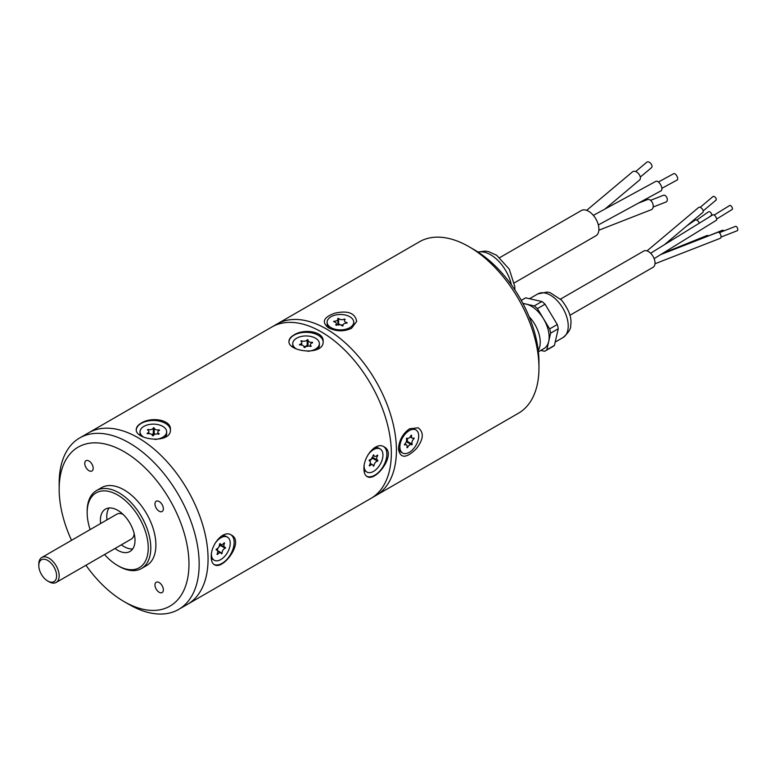 <?xml version="1.0" encoding="UTF-8"?>
<svg xmlns="http://www.w3.org/2000/svg" width="776" height="776" viewBox="0 0 776 776"><rect width="100%" height="100%" fill="white"/><g stroke="black" fill="none" stroke-linecap="round" stroke-linejoin="round"><path stroke-width="1.16" d="M276.198 324.504A98.988 57.152 60 0 1 276.925 324.067A98.988 57.152 60 0 1 375.914 381.22A98.988 57.152 60 0 1 375.914 495.524A98.988 57.152 60 0 1 375.177 495.942M276.935 324.077A98.979 57.143 -120 0 1 375.914 381.22A98.979 57.143 -120 0 1 375.914 495.515L518.455 413.23A98.988 57.152 -120 0 0 538.961 367.911A98.988 57.152 -120 0 0 468.966 246.681A98.988 57.152 -120 0 0 419.467 241.772L272.57 326.589M418.099 427.789L409.534 428.818C402.754 433.609 399.058 440.341 398.457 449.032C400.27 458.635 406.178 458.587 416.188 448.877C423.58 439.439 424.22 432.416 418.099 427.789M356.679 321.4C355.127 313.019 347.842 310.284 334.795 313.194C323.476 317.287 321.361 322.147 328.461 327.792C336.299 331.614 343.981 331.788 351.499 328.306L356.679 321.4M468.966 246.681L474.049 249.62A91.791 52.991 60 0 1 538.961 362.033L538.961 367.911M593.359 215.359L655.953 181.293A5.403 2.444 61.4 0 1 660.686 184.863A5.403 2.444 61.4 0 1 661.113 190.78L598.345 224.943M638.347 203.166L647.465 199.607A5.403 3.492 68.6 0 1 652.393 202.711A5.403 3.492 68.6 0 1 651.394 209.656L598.859 230.21M586.646 210.354L632.624 171.758A5.403 3.317 50 0 1 638.153 173.232A5.403 3.317 50 0 1 640.113 179.324A5.403 3.317 50 0 1 639.56 180.032L605.086 208.977M499.773 257.613L581.302 210.538A14.579 8.42 60 0 1 595.881 218.958A14.579 8.42 60 0 1 595.881 235.788L514.352 282.862M635.67 171.554L646.825 162.184A3.599 2.212 50 0 1 650.511 163.173A3.599 2.212 50 0 1 651.821 167.228A3.599 2.212 50 0 1 651.462 167.703L640.297 177.064M650.54 200.334L663.47 195.28A3.599 2.328 68.6 0 1 664.887 195.368A3.599 2.328 68.6 0 1 667.234 198.782A3.599 2.328 68.6 0 1 666.089 201.983L653.169 207.037M658.417 182.001L673.733 173.659A3.599 1.63 61.4 0 1 676.885 176.045A3.599 1.63 61.4 0 1 677.176 179.983L661.86 188.326M534.247 305.938L541.89 301.524A27.897 16.102 60 0 1 545.043 304.202L537.409 308.615A27.897 16.102 -120 0 0 534.247 305.938L526.147 304.095A25.201 14.55 60 0 1 546.605 325.018A25.201 14.55 60 0 1 543.918 348.589L538.389 351.78M540.765 350.412L544.597 351.285A27.897 16.102 -120 0 0 545.266 350.927A27.897 16.102 -120 0 0 546.808 349.821L550.611 333.156A27.897 16.102 -120 0 0 549.65 328.917L557.284 324.514L545.043 304.202M557.284 324.514A27.897 16.102 60 0 1 558.254 328.752L550.611 333.156M546.808 349.821L554.442 345.407L558.254 328.752M554.442 345.407A27.897 16.102 60 0 1 552.91 346.523L545.266 350.927M541.89 301.524L525.682 297.848L521.268 300.399M521.249 300.37L525.012 298.197A27.897 16.102 60 0 1 525.682 297.848M549.65 328.917L537.409 308.615M523.082 303.765A25.201 14.55 60 0 1 526.147 304.095L522.869 303.348M529.145 316.753A25.201 14.55 60 0 1 538.243 350.5M714.192 215.059L729.712 205.485A2.338 1.057 58.3 0 1 731.846 206.92A2.338 1.057 58.3 0 1 732.166 209.471L716.646 219.045M719.313 232.693L735.502 226.379A2.338 1.203 68.7 0 1 737.472 228.125A2.338 1.203 68.7 0 1 737.2 230.744L721.02 237.049M708.566 235.856L722.349 230.307A2.338 1.533 68.1 0 1 723.436 230.424A2.338 1.533 68.1 0 1 723.998 230.87M696.635 220.112L708.372 211.896A2.338 1.591 55 0 1 711.495 213.943A2.338 1.591 55 0 1 711.049 215.728L708.498 217.523M700.175 207.347L712.969 196.571A2.338 1.3 49.9 0 1 715.472 197.521A2.338 1.3 49.9 0 1 715.986 200.15A2.338 1.3 49.9 0 1 715.705 200.295M650.608 253.228L712.853 214.826A3.24 1.465 58.3 0 1 714.23 215.097A3.24 1.465 58.3 0 1 716.355 217.93A3.24 1.465 58.3 0 1 716.258 220.345L654.129 258.631M660.842 254.528L717.916 232.266A3.24 1.668 68.7 0 1 719.992 233.45A3.24 1.668 68.7 0 1 721.04 236.728A3.24 1.668 68.7 0 1 720.273 238.31L654.992 263.762M662.82 253.306L706.868 235.574A3.24 2.124 68.1 0 1 708.372 235.739A3.24 2.124 68.1 0 1 708.624 235.894M686.721 225.952L694.869 220.248A3.24 2.202 55 0 1 695.742 219.967A3.24 2.202 55 0 1 699.234 223.226M647.029 250.9L698.642 207.454A3.24 1.794 49.9 0 1 700.408 207.434A3.24 1.794 49.9 0 1 702.852 209.918A3.24 1.794 49.9 0 1 702.813 212.411L664.518 244.644M560.553 299.08L643.731 251.065A9.361 5.403 60 0 1 650.88 253.51A9.361 5.403 60 0 1 655.022 262.831A9.361 5.403 60 0 1 653.091 267.274L569.914 315.289M350.606 328.781A13.318 7.692 0 0 0 353.507 325.251A13.318 7.692 0 0 0 353.74 323.825A13.318 7.692 0 0 0 353.74 323.805M327.103 322.185A13.318 7.692 0 0 0 339.19 329.839A13.318 7.692 0 0 0 353.507 323.602A13.318 7.692 0 0 0 353.74 322.185A13.318 7.692 0 0 0 340.421 314.493A13.318 7.692 0 0 0 327.103 322.185L327.103 323.825A13.318 7.692 0 0 0 329.887 328.529M338.617 325.125L338.617 323.708A3.599 2.076 0 0 0 343.031 324.853M337.87 323.805L338.287 324.368L337.744 323.883M337.812 324.805A3.599 2.076 0 0 0 337.87 324.426L337.87 319.14A3.599 2.076 0 0 0 337.744 318.596L338.617 318.422A3.599 2.076 0 0 0 344.466 319.052L345.175 319.402A3.599 2.076 0 0 0 344.466 320.634A3.599 2.076 0 0 0 347.144 322.641L346.969 323.165A3.599 2.076 0 0 0 342.973 325.231A3.599 2.076 0 0 0 343.099 325.774L342.226 325.949A3.599 2.076 0 0 0 336.377 325.319L335.668 324.969A3.599 2.076 0 0 0 336.377 323.738A3.599 2.076 0 0 0 333.699 321.73L333.874 321.206A3.599 2.076 0 0 0 337.87 319.14M338.617 318.422L338.617 323.708L338.094 323.65L338.094 318.364M344.466 320.634L344.466 319.052M333.874 321.759L333.874 321.206M415.955 429.943A13.318 7.692 120 0 0 402.637 437.635A13.318 7.692 120 0 0 402.637 453.009A13.318 7.692 120 0 0 414.607 447.383A13.318 7.692 120 0 0 415.955 429.943L414.529 429.118A13.318 7.692 120 0 0 408.671 429.361M398.534 447.422A13.318 7.692 120 0 0 401.211 452.195L402.637 453.009M406.42 439.003A4.355 2.512 -60 0 1 406.653 438.256M406.352 440.943L412.26 444.105L411.716 444.842A3.599 2.076 120 0 0 411.532 444.706A3.599 2.076 120 0 0 407.526 447.636L406.934 447.645A3.599 2.076 120 0 0 406.362 444.823A3.599 2.076 120 0 0 404.558 445.007L404.509 444.279A3.599 2.076 120 0 0 406.333 438.847L406.866 438.11A3.599 2.076 120 0 0 407.06 438.246A3.599 2.076 120 0 0 411.067 435.317L411.658 435.307A3.599 2.076 120 0 0 412.231 438.13A3.599 2.076 120 0 0 414.035 437.945L414.083 438.673A3.599 2.076 120 0 0 412.26 444.105M407.72 438.411A3.599 2.076 120 0 0 407.681 441.457L407.516 441.951L412.095 444.59M407.157 442.184L406.934 441.495L407.138 442.194A3.599 2.076 120 0 0 406.944 442.058A3.599 2.076 120 0 0 406.294 441.893M413.327 438.236L414.083 438.673M407.012 447.335L407.526 447.636M186.822 604.679A98.988 57.152 -120 0 0 187.559 604.271A98.979 57.143 -120 0 0 187.559 489.966A98.979 57.143 -120 0 0 88.58 432.824L271.833 327.006A98.988 57.152 60 0 1 370.831 384.159A98.988 57.152 60 0 1 370.831 498.464L187.559 604.271A98.988 57.152 -120 0 0 187.559 489.966A98.988 57.152 -120 0 0 88.571 432.814A98.988 57.152 -120 0 0 87.843 433.241M153.9 434.899A4.355 2.512 180 0 1 153.677 434.579A4.355 2.512 180 0 1 152.435 435.491M216.213 549.398A4.355 2.512 -60 0 1 216.465 549.641A4.355 2.512 -60 0 1 216.572 549.059M369.298 465.765L369.289 465.513A3.599 2.076 120 0 0 369.599 460.876A3.599 2.076 120 0 0 369.182 460.721L369.172 460.294A4.355 2.512 -60 0 1 369.26 460.168M304.949 347.473A4.355 2.512 180 0 1 304.357 347.541M153.677 434.579L154.22 433.231A3.599 2.076 0 0 0 154.802 434.337M151.883 434.579A3.599 2.076 0 0 0 153.299 433.192L153.745 433.784L154.22 433.231L154.22 427.935A3.599 2.076 0 0 0 159.177 429.836L159.594 430.321A3.599 2.076 0 0 0 157.829 432.106A3.599 2.076 0 0 0 159.226 433.745L158.711 434.191A3.599 2.076 0 0 0 153.386 435.724L152.455 435.685A3.599 2.076 0 0 0 147.498 433.784L147.091 433.309A3.599 2.076 0 0 0 148.846 431.524A3.599 2.076 0 0 0 147.459 429.885L147.974 429.438A3.599 2.076 0 0 0 153.299 427.906L154.22 427.935M153.299 427.906L153.299 433.192L153.774 427.77M219.346 545.033L220.859 544.762M219.55 544.073A3.599 2.076 120 0 0 220.044 544.597L224.633 547.245A3.599 2.076 120 0 0 225.447 547.4L225.234 548.244A3.599 2.076 120 0 0 222.081 553.278L221.441 553.792A3.599 2.076 120 0 0 220.791 552.89A3.599 2.076 120 0 0 217.455 554.549L217.018 554.239A3.599 2.076 120 0 0 216.999 550.116A3.599 2.076 120 0 0 216.184 549.961L216.388 549.117A3.599 2.076 120 0 0 219.55 544.083L220.19 543.559A3.599 2.076 120 0 0 220.84 544.471A3.599 2.076 120 0 0 224.177 542.802L224.613 543.122A3.599 2.076 120 0 0 224.633 547.245M216.465 549.641L217.493 550.64M220.927 545.101L220.209 545.014L220.656 545.596A3.599 2.076 120 0 0 218.881 546.837M218.163 547.875A3.599 2.076 120 0 0 217.503 550.63L222.081 553.278M225.515 547.788L220.937 545.14L220.656 545.596L225.234 548.244M371.801 457.724L373.305 457.646M372.558 457.219A3.599 2.076 120 0 0 372.878 457.5L377.466 460.139A3.599 2.076 120 0 0 377.883 460.294L377.572 461.138A3.599 2.076 120 0 0 373.983 465.745L373.334 466.143A3.599 2.076 120 0 0 372.596 464.785A3.599 2.076 120 0 0 369.638 465.959M373.305 457.743L372.616 457.859L372.994 458.49A3.599 2.076 120 0 0 369.929 461.148M377.893 460.721L373.314 458.073L372.994 458.49L377.572 461.138M307.325 346.494L308.082 345.204A3.599 2.076 0 0 0 308.033 345.533A3.599 2.076 0 0 0 308.15 346.057M303.969 346.523A3.599 2.076 0 0 0 307.18 345.077L307.568 345.708L308.033 345.175M307.18 339.791L307.18 345.077L307.694 344.99L308.082 339.907A3.599 2.076 0 0 0 308.033 340.247A3.599 2.076 0 0 0 312.398 342.274L312.67 342.788A3.599 2.076 0 0 0 310.342 344.728A3.599 2.076 0 0 0 311.273 346.125L310.642 346.513A3.599 2.076 0 0 0 304.939 347.493L304.037 347.367A3.599 2.076 0 0 0 304.085 347.037A3.599 2.076 0 0 0 299.72 345.01L299.458 344.495A3.599 2.076 0 0 0 301.777 342.546A3.599 2.076 0 0 0 300.845 341.149L301.476 340.761A3.599 2.076 0 0 0 307.18 339.791L307.694 339.704M159.177 430.476L159.177 429.836M147.974 430.156L147.974 429.438M221.296 553.443L221.8 553.725M377.281 455.221L377.776 455.502A3.599 2.076 120 0 0 377.466 460.139M369.172 460.294L369.492 459.877A3.599 2.076 120 0 0 373.081 455.269L373.731 454.872A3.599 2.076 120 0 0 374.469 456.23A3.599 2.076 120 0 0 377.437 455.056L377.776 455.502M373.023 465.193L373.983 465.745M312.398 342.856L312.398 342.274M301.476 341.721L301.476 340.761M154.948 439.449A13.318 7.692 0 0 0 166.656 431.815A13.318 7.692 0 0 0 153.338 424.123A13.318 7.692 0 0 0 140.019 431.815A13.318 7.692 0 0 0 143.56 437.034M211.402 554.53A13.318 7.692 120 0 0 213.749 559.952A13.318 7.692 120 0 0 214.157 560.214A13.318 7.692 120 0 0 227.475 552.522A13.318 7.692 120 0 0 227.475 537.147A13.318 7.692 120 0 0 215.01 543.462M364.119 466.366A13.318 7.692 120 0 0 365.506 470.828A13.318 7.692 120 0 0 366.873 472.041A13.318 7.692 120 0 0 380.191 464.349A13.318 7.692 120 0 0 380.191 448.974A13.318 7.692 120 0 0 367.727 455.299M307.674 351.276A13.318 7.692 0 0 0 319.382 343.642A13.318 7.692 0 0 0 306.064 335.95A13.318 7.692 0 0 0 292.746 343.642A13.318 7.692 0 0 0 296.286 348.86M164.657 437.509A13.318 7.692 0 0 0 166.656 433.454L166.656 431.815M140.019 431.815L140.019 433.454A13.318 7.692 0 0 0 140.446 435.394M211.266 558.051A13.318 7.692 120 0 0 212.333 559.127A13.318 7.692 120 0 0 212.731 559.389L214.157 560.214M227.475 537.147L226.049 536.323A13.318 7.692 120 0 0 221.538 536.032M363.993 469.878A13.318 7.692 120 0 0 364.08 470.004A13.318 7.692 120 0 0 365.447 471.216L366.873 472.041M380.191 448.974L378.775 448.15A13.318 7.692 120 0 0 374.255 447.859M317.374 349.336A13.318 7.692 0 0 0 319.382 345.281L319.382 343.642M292.746 343.642L292.746 345.281A13.318 7.692 0 0 0 293.173 347.221M170.419 429.962A17.101 9.875 -0 0 0 165.434 423.386A17.101 9.875 -0 0 0 141.251 423.386A17.101 9.875 -0 0 0 136.256 429.904M213.924 564.424A17.101 9.875 120 0 0 226.951 559.351A17.101 9.875 120 0 0 234.158 542.424A17.101 9.875 120 0 0 230.957 534.809M383.674 446.636A17.101 9.875 -60 0 1 383.354 466.124A17.101 9.875 -60 0 1 366.641 476.251M288.982 341.731A17.101 9.875 180 0 1 293.968 335.213A17.101 9.875 180 0 1 312.272 333.001A17.101 9.875 180 0 1 323.146 341.789M141.251 423.133C137.973 425.044 136.304 427.169 136.246 429.506C135.179 440.186 171.496 444.299 170.439 429.506C171.215 419.525 151.077 416.566 141.251 423.133M211.247 557.12C211.266 560.912 212.275 563.415 214.263 564.637C222.974 570.893 244.702 541.502 231.364 535.023C223.1 529.368 210.48 545.324 211.247 557.12M363.963 468.946C363.197 457.18 375.817 441.185 384.081 446.85C397.409 453.329 375.71 482.72 366.98 476.474C364.992 475.251 363.993 472.749 363.963 468.946M293.968 334.96C303.765 328.403 323.941 331.342 323.155 341.333C324.213 356.116 287.915 352.023 288.963 341.333C289.021 339.005 290.69 336.881 293.968 334.96M85.942 565.268A91.791 52.991 -120 0 0 124.063 601.575L129.155 604.514A98.988 57.152 60 0 0 199.16 564.094A98.988 57.152 60 0 0 129.155 442.863A98.988 57.152 60 0 0 59.16 483.273L59.16 489.152A91.791 52.991 -120 0 0 71.537 540.329M48.151 581.243A12.6 7.275 -120 0 0 56.609 575.511A12.6 7.275 -120 0 0 47.559 560.34A12.6 7.275 -120 0 0 38.8 565.568A12.6 7.275 -120 0 0 47.705 581.001A12.6 7.275 -120 0 0 48.151 581.243M38.8 565.568L38.8 564.094A14.395 8.313 60 0 1 41.778 557.507A14.395 8.313 60 0 1 56.182 565.82A14.395 8.313 60 0 1 56.182 582.446A14.395 8.313 60 0 1 49.489 582.01A14.395 8.313 60 0 1 48.985 581.728L47.705 581.001M134.19 533.733A14.395 8.313 60 0 1 131.27 539.097L56.182 582.446M41.778 557.507L116.866 514.158A14.395 8.313 60 0 1 122.977 514.304M132.706 548.933A24.473 14.133 60 0 1 121.366 544.81M106.972 519.872A24.473 14.133 60 0 1 109.067 507.989M100.608 523.538A24.473 14.133 60 0 1 105.468 509.095A24.473 14.133 60 0 1 117.709 510.307A24.473 14.133 60 0 1 133.695 531.88A24.473 14.133 60 0 1 129.941 551.493A24.473 14.133 60 0 1 115.003 548.477M104.537 554.52A43.194 24.939 -120 0 0 117.709 565.568A43.194 24.939 -120 0 0 148.245 547.934A43.194 24.939 -120 0 0 117.709 495.03A43.194 24.939 -120 0 0 87.164 512.664A43.194 24.939 -120 0 0 90.142 529.581M118.98 566.305L117.709 565.568L118.98 566.305A44.998 25.977 60 0 0 141.474 568.527A44.998 25.977 60 0 0 141.474 516.573A44.998 25.977 60 0 0 96.476 490.597A44.998 25.977 60 0 0 87.164 511.19L87.164 512.664M141.474 568.527L146.567 565.588A44.998 25.977 -120 0 0 146.567 513.634A44.998 25.977 -120 0 0 101.569 487.658L96.476 490.597M159.167 592.263A5.936 3.434 -120 0 0 162.136 592.554A5.936 3.434 -120 0 0 162.136 585.696A5.936 3.434 -120 0 0 156.199 582.272A5.936 3.434 -120 0 0 155.287 587.025A5.936 3.434 -120 0 0 159.167 592.263M88.968 470.683A5.936 3.434 -120 0 0 91.946 470.983A5.936 3.434 -120 0 0 91.946 464.116A5.936 3.434 -120 0 0 86 460.692A5.936 3.434 -120 0 0 85.088 465.454A5.936 3.434 -120 0 0 88.968 470.683M159.167 511.209A5.936 3.434 -120 0 0 162.136 511.5A5.936 3.434 -120 0 0 162.136 504.642A5.936 3.434 -120 0 0 156.199 501.218A5.936 3.434 -120 0 0 155.287 505.971A5.936 3.434 -120 0 0 159.167 511.209M129.155 604.514L124.063 601.575A91.791 52.991 -120 0 0 124.073 601.575A91.791 52.991 -120 0 0 188.975 564.094A91.791 52.991 -120 0 0 124.073 451.68A91.791 52.991 -120 0 0 59.16 489.152M511.384 284.802A30.594 17.664 -120 0 0 487.997 253.442A30.594 17.664 -120 0 0 478.142 252.122M555.209 342.07L563.007 337.57A25.201 14.55 -120 0 0 563.007 308.47A25.201 14.55 -120 0 0 537.817 293.92L529.513 298.712M514.837 289.817L514.798 286.557L509.26 269.136L496.698 255.304L488.676 251.657L485.223 251.085L477.967 252.016M563.007 337.57C568.585 332.671 571.146 328.578 570.68 325.299C572.038 318.063 568.992 309.673 561.562 300.118L550.145 292.668L547.08 292.057L537.817 293.92M703.182 210.926L715.986 200.15M353.74 323.825L353.74 322.185M342.973 325.862L342.973 325.231M336.377 325.319L336.377 323.738M410.145 436.927L412.231 438.13M406.944 442.058L411.532 444.706M404.878 443.969L406.362 444.823M375.914 495.515L371.549 498.027M148.846 433.639L148.846 431.524M157.829 433.988L157.829 432.106M219.715 543.821L220.84 544.471M216.116 549.612L216.999 550.116M217.658 551.086L220.791 552.89M373.072 455.425L374.469 456.23M370.239 463.427L372.596 464.785M308.033 345.533L308.033 340.247M301.777 345.097L301.777 342.546M310.342 346.387L310.342 344.728M179.382 608.985L187.559 604.262M80.403 437.548L88.58 432.824"/></g></svg>
